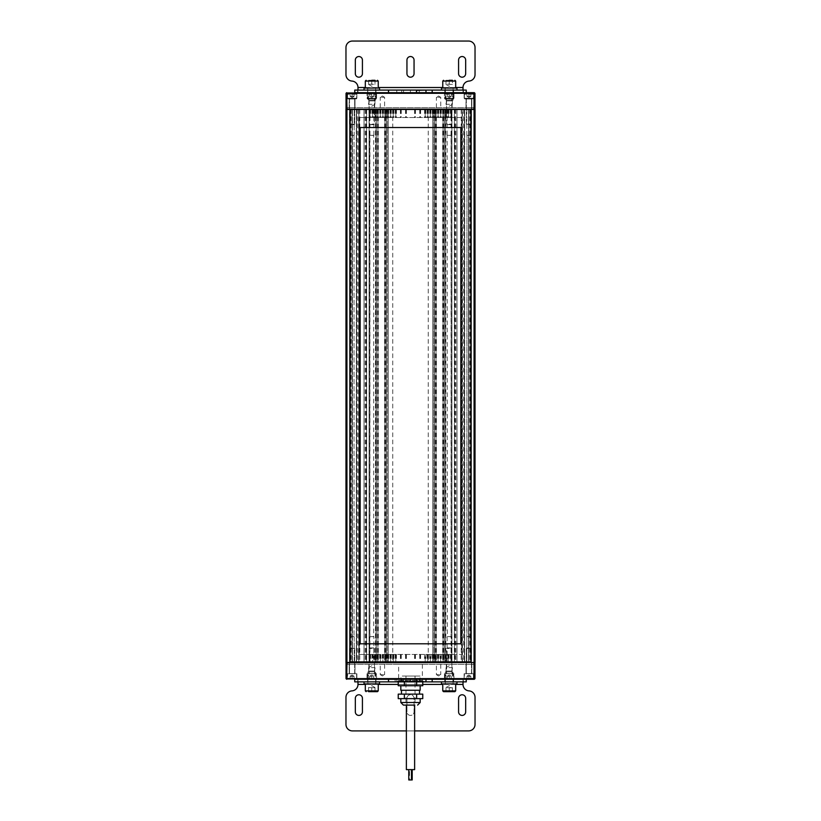 <?xml version="1.0" encoding="UTF-8"?>
<svg xmlns="http://www.w3.org/2000/svg" width="821" height="821" viewBox="0 0 821 821"><rect width="100%" height="100%" fill="white"/><g stroke="black" fill="none" stroke-linecap="round" stroke-linejoin="round"><path stroke-width="0.62" stroke-dasharray="4.11 3.08" d="M408.796 769.626L411.465 769.626L408.796 769.626M409.525 769.626L412.204 769.626L409.525 769.626L409.505 779.95L412.183 779.95M411.465 779.95L409.505 779.95M414.564 705.095L406.374 705.095L414.564 705.095M406.374 769.626L414.564 769.626M408.796 779.95L411.444 779.95M402.228 681.861L420.054 681.861L402.228 681.861M402.228 676.052L420.054 676.052L402.228 676.052M415.016 705.095L405.985 705.095L415.016 705.095L415.016 676.052L405.985 676.052L415.016 676.052M418.884 698.64L400.822 698.64L418.884 698.64M418.32 690.245L401.469 690.245L418.32 690.245M418.32 694.125L401.469 694.125L418.32 694.125M418.884 685.73L400.822 685.73L418.884 685.73M420.178 690.245L400.822 690.245M404.373 681.861L422.764 681.861L398.236 681.861L404.373 681.861L404.373 685.73L398.236 685.73M422.764 685.73L404.373 685.73M416.627 681.861L416.627 685.73M422.764 698.64L398.236 698.64M422.764 694.125L398.236 694.125M404.373 694.125L404.373 698.64M416.627 694.125L416.627 698.64M371.78 683.924L375.782 683.924L371.78 683.924M375.649 683.801L375.649 671.814L367.911 671.814L375.649 671.814L374.858 671.024L368.701 671.024L367.911 671.814L367.911 683.801L375.649 683.801L367.911 683.801M377.455 691.672L368.557 691.672L375.002 691.672L371.78 691.672L371.78 687.793L368.557 687.505L375.002 687.793L371.78 687.793L371.78 691.672L368.557 691.672L368.557 687.793L368.557 691.672M365.324 683.924L378.235 683.924L365.324 683.924M375.002 687.505L371.78 685.648L368.557 687.505M375.002 687.793L375.002 691.672L375.002 687.793M368.701 671.024L374.858 671.024M449.22 683.924L445.218 683.924L449.22 683.924M453.089 683.801L453.089 671.814L445.351 671.814L453.089 671.814L452.299 671.024L446.142 671.024L445.351 671.814L445.351 683.801L453.089 683.801L445.351 683.801M445.998 687.505L449.22 685.648L452.443 687.793L445.998 687.793L445.998 691.672L449.22 691.672L443.545 691.672M442.765 683.924L455.676 683.924L442.765 683.924M454.896 691.672L449.22 691.672L449.22 687.793L449.22 691.672L445.998 691.672L445.998 687.793L452.443 687.505M452.443 691.672L452.443 687.793L452.443 691.672L449.22 691.672M446.142 671.024L452.299 671.024M367.654 679.275L403.573 679.275L367.654 679.275L367.654 681.861L403.573 681.861L367.654 681.861L375.915 681.861L367.654 681.861L367.654 683.924L375.915 683.924L367.654 683.924M375.915 679.275L375.915 683.924M379.528 681.861L364.031 681.861L379.528 681.861M379.528 683.924L364.031 683.924M474.712 662.496L346.996 662.763L346.678 679.275L346.031 678.639L474.969 678.639L474.322 679.275L346.996 679.275L453.346 679.275L445.085 679.275L445.085 681.861L453.346 681.861L445.085 681.861L445.085 683.924L453.346 683.924L445.085 683.924M453.346 679.275L453.346 681.861L445.085 681.861L453.346 681.861L453.346 683.924M456.969 681.861L441.472 681.861L456.969 681.861M456.969 683.924L441.472 683.924M357.597 681.861L357.987 679.275L357.987 684.437A6.455 6.455 0 0 1 351.973 690.882A6.455 6.455 0 0 0 345.969 697.316L345.969 724.45A6.455 6.455 0 0 0 352.425 730.906L468.575 730.906A6.455 6.455 0 0 0 475.031 724.45L475.031 697.316A6.455 6.455 0 0 0 469.027 690.882A6.455 6.455 0 0 1 463.013 684.437L463.403 679.275L463.403 681.861L463.013 679.275L357.987 679.275L357.987 681.861L354.744 681.861M375.987 679.275L375.977 681.861L375.987 679.275M445.085 679.275L463.403 679.275M357.597 679.275L354.744 679.275M388.815 681.861L425.73 681.861L388.815 681.861L388.815 679.275L388.815 681.861M357.987 679.275L357.987 681.861L463.013 681.861L463.013 679.275M466.256 681.861L463.403 681.861M432.185 679.275L432.185 681.861M406.949 698.312A3.551 3.551 0 0 1 410.5 694.771A3.551 3.551 0 0 1 414.051 698.312L414.051 711.869A3.551 3.551 0 0 1 410.5 715.419A3.551 3.551 0 0 1 406.949 711.869L406.949 698.312L406.949 711.869A3.551 3.551 0 0 0 410.5 715.419A3.551 3.551 0 0 0 414.051 711.869L414.051 698.312A3.551 3.551 0 0 0 410.5 694.771A3.551 3.551 0 0 0 406.949 698.312M406.374 730.906L414.626 730.906M362.42 698.312A3.551 3.551 0 0 0 358.869 694.771A3.551 3.551 0 0 0 355.329 698.312L355.329 711.869A3.551 3.551 0 0 0 358.869 715.419A3.551 3.551 0 0 0 362.42 711.869L362.42 698.312M465.671 698.312A3.551 3.551 0 0 0 462.131 694.771A3.551 3.551 0 0 0 458.58 698.312L458.58 711.869A3.551 3.551 0 0 0 462.131 715.419A3.551 3.551 0 0 0 465.671 711.869L465.671 698.312M398.883 681.861L422.117 681.861L398.883 681.861L398.883 681.214L422.117 681.214L398.883 681.214M422.117 681.861L422.117 681.214M397.59 681.861L423.41 681.861L397.59 681.861L397.59 681.214L423.41 681.214L397.59 681.214M423.41 681.861L423.41 681.214M398.637 664.312L422.363 664.312L398.637 664.312L398.637 680.568L422.363 680.568L398.637 680.568L397.354 681.861L423.646 681.861L397.354 681.861M422.363 664.312L422.363 680.568L423.646 681.861M416.483 681.604L425.986 681.604M395.27 681.861L395.014 679.275L425.986 679.275L395.014 679.275M464.707 661.859L464.707 109.46L464.707 662.496L468.575 662.496L468.575 109.46L349.838 109.46L349.838 662.496L346.493 662.496L474.004 662.496L471.162 662.496L471.162 109.46L468.575 109.46L468.575 661.859M346.288 662.496L346.996 662.496M346.031 678.639L346.031 662.763M384.618 664.312L384.618 674.636L380.236 674.636L382.432 675.95L384.618 674.636L380.236 674.636L380.236 664.312L384.618 664.312L380.236 664.312M440.764 664.312L440.764 674.636L436.382 674.636L438.568 675.95L440.764 674.636L436.382 674.636L436.382 664.312L440.764 664.312L436.382 664.312M376.552 673.733L367.008 673.733L376.552 673.733L376.552 679.275L367.008 679.275L376.552 679.275M367.008 673.733L367.008 679.275M374.684 664.312L368.875 664.312L374.684 664.312L374.684 673.733L368.875 673.733L374.684 673.733M368.875 664.312L368.875 673.733M453.992 673.733L444.448 673.733L453.992 673.733L453.992 679.275L444.448 679.275L453.992 679.275M444.448 673.733L444.448 679.275M452.125 664.312L446.316 664.312L452.125 664.312L452.125 673.733L446.316 673.733L452.125 673.733M446.316 664.312L446.316 673.733M473.676 673.733L473.676 679.275L464.132 679.275L473.676 679.275L464.132 679.275L473.676 679.275L473.676 673.733L464.132 673.733L464.132 679.275L464.132 673.733L473.676 673.733M471.808 664.312L471.808 673.733L466 673.733L471.808 673.733L466 673.733L471.808 673.733L471.808 664.312L466 664.312L466 673.733L466 664.312L471.808 664.312M356.868 673.733L356.868 679.275L347.324 679.275L356.868 679.275L347.324 679.275L356.868 679.275L356.868 673.733L347.324 673.733L347.324 679.275L347.324 673.733L356.868 673.733M355 664.312L355 673.733L349.192 673.733L355 673.733L349.192 673.733L355 673.733L355 664.312L349.192 664.312L349.192 673.733L349.192 664.312L355 664.312M446.049 679.275L446.049 667.668L452.392 667.668L449.22 665.759L446.049 667.668L452.392 667.668L452.392 679.275L446.049 679.275L452.392 679.275M368.608 679.275L368.608 667.668L374.951 667.668L371.78 665.759L368.608 667.668L374.951 667.668L374.951 679.275L368.608 679.275L374.951 679.275M473.676 664.312L473.676 662.496L473.112 662.496L473.676 662.496L473.676 664.312L471.747 664.312L473.676 664.312M349.253 664.312L347.324 664.312L347.324 662.496L349.253 662.496L347.324 662.496L347.324 664.312L471.747 664.312L349.253 664.312L349.253 662.496L473.112 662.496L349.253 662.496L349.253 664.312M474.969 662.763L474.969 678.639M352.096 673.733L354.805 673.733L352.096 673.733M354.682 673.6L354.682 648.467L349.52 648.467L354.682 648.467L349.52 648.467L354.682 648.467L350.074 647.913L349.52 648.467L349.52 673.6L349.52 648.467L350.074 647.913L354.682 648.467L354.682 673.6L349.52 673.6L354.682 673.6M352.096 678.895L348.094 678.895L354.036 678.895L352.096 678.895L352.096 676.309L350.167 676.135L354.036 676.309L352.096 676.309L352.096 678.895L350.167 678.895L356.098 678.895L348.094 678.895L354.036 678.895L352.096 678.895L352.096 676.309L350.167 676.309L350.167 678.895L352.096 678.895L350.167 678.895L350.167 676.135L354.036 676.135L354.036 678.895L354.036 676.309L352.096 676.309L352.096 678.895L356.098 678.895L352.096 678.895M356.612 678.372L356.612 673.733L347.581 673.733L356.612 673.733L347.581 673.733L356.612 673.733L356.612 678.372L347.581 678.372L347.581 673.733L347.581 678.372L356.612 678.372L347.581 678.372L356.612 678.372L356.098 678.895L356.612 678.372M352.096 675.016L354.036 676.309L352.096 675.016L350.167 676.135L352.096 675.016M468.904 673.733L466.195 673.733L468.904 673.733M471.48 673.6L471.48 648.467L466.318 648.467L471.48 648.467L466.318 648.467L471.48 648.467L466.872 647.913L466.318 648.467L466.318 673.6L466.318 648.467L466.872 647.913L471.48 648.467L471.48 673.6L466.318 673.6L471.48 673.6M468.904 678.895L464.902 678.895L470.833 678.895L468.904 678.895L468.904 676.309L466.964 676.135L470.833 676.309L468.904 676.309L468.904 678.895L466.964 678.895L472.906 678.895L464.902 678.895L470.833 678.895L468.904 678.895L468.904 676.309L466.964 676.309L466.964 678.895L468.904 678.895L466.964 678.895L466.964 676.135L470.833 676.135L470.833 678.895L470.833 676.309L468.904 676.309L468.904 678.895L472.906 678.895L468.904 678.895M473.419 678.372L473.419 673.733L464.388 673.733L473.419 673.733L464.388 673.733L473.419 673.733L473.419 678.372L464.388 678.372L464.388 673.733L464.388 678.372L473.419 678.372L464.388 678.372L473.419 678.372L472.906 678.895L473.419 678.372M468.904 675.016L470.833 676.309L468.904 675.016L466.964 676.135L468.904 675.016M470.833 676.309L470.833 678.895L470.833 676.309M466.964 676.309L466.964 678.895L466.964 676.309M449.22 673.733L446.511 673.733L449.22 673.733M451.93 673.733L451.796 648.467L446.634 648.467L451.796 648.467L451.242 647.913L446.634 648.467L446.634 673.6L451.796 673.6L446.511 673.733M449.22 678.895L445.218 678.895L451.16 678.895L449.22 678.895L449.22 676.309L447.281 676.135L451.16 676.309L449.22 676.309L449.22 678.895L447.281 678.895L453.223 678.895L449.22 678.895M453.223 678.895L453.736 678.372L444.705 678.372L453.736 678.372L453.736 673.733L444.705 673.733L453.736 673.733M445.218 678.895L444.705 673.733M451.16 676.135L449.22 675.016L447.281 676.135M451.16 676.309L451.16 678.895L451.16 676.309M447.281 676.309L447.281 678.895L447.281 676.309M447.188 647.913L451.242 647.913M371.78 673.733L374.489 673.733L371.78 673.733M374.489 673.733L374.366 648.467L369.204 648.467L374.366 648.467L373.812 647.913L369.204 648.467L369.204 673.6L374.366 673.6L369.07 673.733M371.78 678.895L367.777 678.895L373.719 678.895L371.78 678.895L371.78 676.309L369.84 676.135L373.719 676.309L371.78 676.309L371.78 678.895L369.84 678.895L375.782 678.895L371.78 678.895M375.782 678.895L376.295 678.372L367.264 678.372L376.295 678.372L376.295 673.733L367.264 673.733L376.295 673.733M367.777 678.895L367.264 673.733M373.719 676.135L371.78 675.016L369.84 676.135M373.719 676.309L373.719 678.895L373.719 676.309M369.84 676.309L369.84 678.895L369.84 676.309M369.758 647.913L373.812 647.913M354.036 676.309L354.036 678.895L354.036 676.309M350.167 676.309L350.167 678.895L350.167 676.309M468.904 98.869L466.195 98.869L468.904 98.869M466.318 99.002L466.318 124.135L471.48 124.135L466.318 124.135L471.48 124.135L466.318 124.135L470.926 124.689L471.48 124.135L471.48 99.002L471.48 124.135L470.926 124.689L466.318 124.135L466.318 99.002L471.48 99.002L466.318 99.002M468.904 93.707L472.906 93.707L466.964 93.707L468.904 93.707L468.904 96.293L470.833 96.468L466.964 96.293L468.904 96.293L468.904 93.707L470.833 93.707L464.902 93.707L472.906 93.707L466.964 93.707L468.904 93.707L468.904 96.293L470.833 96.293L470.833 93.707L468.904 93.707L470.833 93.707L470.833 96.468L466.964 96.468L466.964 93.707L466.964 96.293L468.904 96.293L468.904 93.707L464.902 93.707L468.904 93.707M464.388 94.22L464.388 98.869L473.419 98.869L464.388 98.869L473.419 98.869L464.388 98.869L464.388 94.22L473.419 94.22L473.419 98.869L473.419 94.22L464.388 94.22M468.904 97.576L466.964 96.293L468.904 97.576L470.833 96.468L468.904 97.576M352.096 98.869L354.805 98.869L352.096 98.869M349.52 99.002L349.52 124.135L354.682 124.135L349.52 124.135L354.682 124.135L349.52 124.135L354.128 124.689L354.682 124.135L354.682 99.002L354.682 124.135L354.128 124.689L349.52 124.135L349.52 99.002L354.682 99.002L349.52 99.002M352.096 93.707L356.098 93.707L350.167 93.707L352.096 93.707L352.096 96.293L354.036 96.468L350.167 96.293L352.096 96.293L352.096 93.707L354.036 93.707L348.094 93.707L356.098 93.707L350.167 93.707L352.096 93.707L352.096 96.293L354.036 96.293L354.036 93.707L352.096 93.707L354.036 93.707L354.036 96.468L350.167 96.468L350.167 93.707L350.167 96.293L352.096 96.293L352.096 93.707L348.094 93.707L352.096 93.707M347.581 94.22L347.581 98.869L356.612 98.869L347.581 98.869L356.612 98.869L347.581 98.869L347.581 94.22L356.612 94.22L356.612 98.869L356.612 94.22L347.581 94.22M352.096 97.576L350.167 96.293L352.096 97.576L354.036 96.468L352.096 97.576M371.78 98.869L374.489 98.869L371.78 98.869M369.07 98.869L369.204 124.135L374.366 124.135L369.204 124.135L369.758 124.689L374.366 124.135L374.366 99.002L369.204 99.002L374.489 98.869M371.78 93.707L375.782 93.707L369.84 93.707L371.78 93.707L371.78 96.293L373.719 96.468L369.84 96.293L371.78 96.293L371.78 93.707L373.719 93.707L367.777 93.707L371.78 93.707M367.777 93.707L367.264 94.22L376.295 94.22L367.264 94.22L367.264 98.869L376.295 98.869L367.264 98.869M375.782 93.707L376.295 98.869M369.84 96.468L371.78 97.576L373.719 96.468M369.84 96.293L369.84 93.707L369.84 96.293M373.719 96.293L373.719 93.707L373.719 96.293M373.812 124.689L369.758 124.689M449.22 88.032L445.218 88.032L449.22 88.032M445.218 88.032L445.351 100.141L453.089 100.141L445.351 100.141L446.142 100.932L452.299 100.932L453.089 100.141L453.089 88.155L445.351 88.155L453.223 88.032M449.22 80.284L445.998 80.284L449.22 80.284L449.22 84.163L452.443 84.45L445.998 84.163L449.22 84.163L449.22 80.284L452.443 80.284L452.443 84.163L452.443 80.284M455.676 88.032L442.765 88.032L455.676 88.032M445.998 84.45L449.22 86.308L452.443 84.45M445.998 84.163L445.998 80.284L445.998 84.163M452.299 100.932L446.142 100.932M453.346 92.681L445.085 92.681L453.346 92.681L453.346 88.032L445.085 88.032L445.085 90.094L453.346 90.094L445.085 90.094L453.346 90.094L445.085 90.094L445.085 92.681L466.256 92.681L463.013 92.681L463.013 87.519A6.455 6.455 0 0 1 469.027 81.074A6.455 6.455 0 0 0 475.031 74.639L475.031 47.505A6.455 6.455 0 0 0 468.575 41.05L352.425 41.05A6.455 6.455 0 0 0 345.969 47.505L345.969 74.639A6.455 6.455 0 0 0 351.973 81.074A6.455 6.455 0 0 1 357.987 87.519L357.987 92.681L354.744 92.681M357.597 92.681L357.597 90.094L463.403 90.094L463.403 92.681M463.013 92.681L463.013 90.094L463.013 92.681L357.987 92.681L357.987 90.094L357.987 92.681M402.095 90.094L367.654 90.094L402.095 90.094L402.095 92.681L367.654 92.681L402.095 92.681M395.27 90.094L416.483 90.351M466.256 90.094L463.403 90.094M357.597 90.094L354.744 90.094M346.678 92.681L445.085 92.681M388.815 90.094L388.815 92.681L388.815 90.094M432.185 90.094L432.185 92.681M406.949 73.644A3.551 3.551 0 0 0 410.5 77.184A3.551 3.551 0 0 0 414.051 73.644L414.051 60.087A3.551 3.551 0 0 0 410.5 56.536A3.551 3.551 0 0 0 406.949 60.087L406.949 73.644M355.329 73.644A3.551 3.551 0 0 0 358.869 77.184A3.551 3.551 0 0 0 362.42 73.644L362.42 60.087A3.551 3.551 0 0 0 358.869 56.536A3.551 3.551 0 0 0 355.329 60.087L355.329 73.644M458.58 73.644A3.551 3.551 0 0 0 462.131 77.184A3.551 3.551 0 0 0 465.671 73.644L465.671 60.087A3.551 3.551 0 0 0 462.131 56.536A3.551 3.551 0 0 0 458.58 60.087L458.58 73.644M371.78 88.032L375.782 88.032L371.78 88.032M367.777 88.032L367.911 100.141L375.649 100.141L367.911 100.141L368.701 100.932L374.858 100.932L375.649 100.141L375.649 88.155L367.911 88.155L375.782 88.032M371.78 80.284L375.002 80.284L368.557 80.284L371.78 80.284L371.78 84.163L375.002 84.45L368.557 84.163L371.78 84.163L371.78 80.284L375.002 80.284L375.002 84.163L375.002 80.284M378.235 88.032L365.324 88.032L378.235 88.032M368.557 84.45L371.78 86.308L375.002 84.45M368.557 84.163L368.557 80.284L368.557 84.163M374.858 100.932L368.701 100.932M466.964 96.293L466.964 93.707L466.964 96.293M470.833 96.293L470.833 93.707L470.833 96.293M350.167 96.293L350.167 93.707L350.167 96.293M354.036 96.293L354.036 93.707L354.036 96.293M449.22 98.869L446.511 98.869L449.22 98.869M446.511 98.869L446.634 124.135L451.796 124.135L446.634 124.135L447.188 124.689L451.796 124.135L451.796 99.002L446.634 99.002L451.93 98.869M449.22 93.707L453.223 93.707L447.281 93.707L449.22 93.707L449.22 96.293L451.16 96.468L447.281 96.293L449.22 96.293L449.22 93.707L451.16 93.707L445.218 93.707L449.22 93.707M445.218 93.707L444.705 94.22L453.736 94.22L444.705 94.22L444.705 98.869L453.736 98.869L444.705 98.869M453.223 93.707L453.736 98.869M447.281 96.468L449.22 97.576L451.16 96.468M447.281 96.293L447.281 93.707L447.281 96.293M451.16 96.293L451.16 93.707L451.16 96.293M451.242 124.689L447.188 124.689M441.472 90.094L456.969 90.094L441.472 90.094M441.472 88.032L456.969 88.032M445.085 88.032L453.346 88.032M375.915 92.681L375.915 90.094L367.654 90.094L375.915 90.094L375.915 88.032L367.654 88.032L375.915 88.032M367.654 92.681L367.654 88.032M364.031 90.094L379.528 90.094L364.031 90.094M364.031 88.032L379.528 88.032M395.014 92.681L425.986 92.681L395.014 92.681L395.014 90.351L425.986 90.351M474.004 109.46L346.493 109.46L474.004 109.46L474.969 109.193L474.969 93.317L346.031 93.317M346.031 109.193L474.004 109.193L474.004 92.681L474.969 93.317M436.382 107.643L436.382 97.319L440.764 97.319L438.568 96.006L436.382 97.319L440.764 97.319L440.764 107.643L436.382 107.643L440.764 107.643M380.236 107.643L380.236 97.319L384.618 97.319L382.432 96.006L380.236 97.319L384.618 97.319L384.618 107.643L380.236 107.643L384.618 107.643M444.448 98.222L453.992 98.222L444.448 98.222L444.448 92.681L453.992 92.681L444.448 92.681M453.992 98.222L453.992 92.681M446.316 107.643L452.125 107.643L446.316 107.643L446.316 98.222L452.125 98.222L446.316 98.222M452.125 107.643L452.125 98.222M367.008 98.222L376.552 98.222L367.008 98.222L367.008 92.681L376.552 92.681L367.008 92.681M376.552 98.222L376.552 92.681M368.875 107.643L374.684 107.643L368.875 107.643L368.875 98.222L374.684 98.222L368.875 98.222M374.684 107.643L374.684 98.222M347.324 98.222L347.324 92.681L356.868 92.681L347.324 92.681L356.868 92.681L347.324 92.681L347.324 98.222L356.868 98.222L356.868 92.681L356.868 98.222L347.324 98.222M349.192 107.643L349.192 98.222L355 98.222L349.192 98.222L355 98.222L349.192 98.222L349.192 107.643L355 107.643L355 98.222L355 107.643L349.192 107.643M464.132 98.222L464.132 92.681L473.676 92.681L464.132 92.681L473.676 92.681L464.132 92.681L464.132 98.222L473.676 98.222L473.676 92.681L473.676 98.222L464.132 98.222M466 107.643L466 98.222L471.808 98.222L466 98.222L471.808 98.222L466 98.222L466 107.643L471.808 107.643L471.808 98.222L471.808 107.643L466 107.643M374.951 92.681L374.951 104.288L368.608 104.288L371.78 106.196L374.951 104.288L368.608 104.288L368.608 92.681L374.951 92.681L368.608 92.681M452.392 92.681L452.392 104.288L446.049 104.288L449.22 106.196L452.392 104.288L446.049 104.288L446.049 92.681L452.392 92.681L446.049 92.681M347.324 107.643L347.324 109.46L347.888 109.46L347.324 109.46L347.324 107.643L349.253 107.643L347.324 107.643M471.747 107.643L473.676 107.643L473.676 109.46L471.747 109.46L473.676 109.46L473.676 107.643L349.253 107.643L471.747 107.643L471.747 109.46L347.888 109.46L471.747 109.46L471.747 107.643M346.996 109.46L346.996 92.681L474.004 92.681M466.81 135.27L466.81 109.46L470.997 109.46L466.81 109.46L470.997 109.46L466.81 109.46L466.81 135.27L470.997 135.27L470.997 109.46L470.997 135.27L466.81 135.27M470.833 135.362L466.964 135.362L466.81 636.686L470.997 636.686L470.997 662.496L466.81 662.496L470.997 662.496L466.81 662.496L470.997 662.496L470.997 636.686L466.81 636.686L466.81 662.496L466.81 636.686L470.997 636.686L466.81 636.686L470.997 636.686L466.964 636.593L470.833 636.593L466.964 636.593L466.964 135.362L470.833 135.362L466.964 135.362L470.833 135.362L470.833 636.593L470.833 135.362M350.003 135.27L350.003 109.46L354.19 109.46L350.003 109.46L354.19 109.46L350.003 109.46L350.003 135.27L354.19 135.27L354.19 109.46L354.19 135.27L350.003 135.27M354.036 135.362L350.167 135.362L350.003 636.686L354.19 636.686L354.19 662.496L350.003 662.496L354.19 662.496L350.003 662.496L354.19 662.496L354.19 636.686L350.003 636.686L350.003 662.496L350.003 636.686L354.19 636.686L350.003 636.686L354.19 636.686L350.167 636.593L354.036 636.593L350.167 636.593L350.167 135.362L354.036 135.362L350.167 135.362L354.036 135.362L354.036 636.593L354.036 135.362M373.873 109.46L373.873 135.27L369.686 135.27L369.84 636.593L373.719 636.593L373.719 135.362L369.84 135.362L373.873 135.27L369.686 135.27L369.686 109.46L373.873 109.46L369.686 109.46M451.314 109.46L451.314 135.27L447.127 135.27L447.281 636.593L451.16 636.593L451.16 135.362L447.281 135.362L451.314 135.27L447.127 135.27L447.127 109.46L451.314 109.46L447.127 109.46M369.686 662.496L369.686 636.686L373.873 636.686L369.84 636.593L373.873 636.686L373.873 662.496L369.686 662.496L373.873 662.496M447.127 662.496L447.127 636.686L451.314 636.686L447.281 636.593L451.314 636.686L451.314 662.496L447.127 662.496L451.314 662.496M474.066 109.46L475.031 109.46L475.031 662.496L345.969 662.496L345.969 109.46L346.77 109.46L345.969 109.46L345.969 662.496L345.969 109.46L377.906 109.46L377.906 662.496L377.906 109.46L375.844 109.46L375.844 662.496L377.527 662.496L375.844 662.496L375.844 109.46L377.906 109.46L377.906 662.496L377.906 109.46L385.008 109.46L385.008 662.496L386.691 662.496L385.008 662.496L385.008 109.46L387.071 109.46L387.071 662.496L387.071 109.46L385.008 109.46L385.008 662.496L385.008 109.46L435.992 109.46L435.992 662.496L435.992 109.46L433.929 109.46L433.929 662.496L435.602 662.496L433.929 662.496L433.929 109.46L435.992 109.46L435.992 662.496L435.992 109.46L443.094 109.46L443.094 662.496L444.766 662.496L443.094 662.496L443.094 109.46L445.156 109.46L445.156 662.496L445.156 109.46L443.094 109.46L443.094 662.496L443.094 109.46L474.066 109.46L474.066 662.496M352.425 661.859L352.425 109.46L352.425 662.496L356.293 662.496L356.293 109.46L356.293 661.859M349.838 662.496L352.425 662.496M346.236 662.496L346.77 662.496L346.236 662.496L346.236 109.46L346.236 662.496M475.031 109.46L474.754 662.496L475.031 109.46M474.764 662.496L474.23 662.496L474.764 662.496L474.764 109.46L474.764 662.496M468.575 662.496L471.162 662.496M451.991 654.429L359.198 654.429L359.198 117.526L369.327 117.526L359.198 117.526L359.198 654.429L372.59 654.429L372.59 662.496L464.45 662.496L356.55 662.496L372.59 662.496L372.59 654.429L377.752 654.429L377.752 662.496L377.752 654.429L382.914 654.429L382.914 662.496L382.914 654.429L388.076 654.429L388.076 662.496L388.076 654.429L393.238 654.429L393.238 662.496L393.238 654.429L425.186 654.429L425.186 662.496L425.186 654.429L430.348 654.429L430.348 662.496L430.348 654.429L435.51 654.429L435.51 662.496L435.51 654.429L440.672 654.429L440.672 662.496L440.672 654.429L445.834 654.429L445.834 662.496L445.834 654.429L450.996 654.429L450.996 662.496L450.996 654.429L461.802 654.429L451.991 654.429L451.991 661.859M369.009 109.46L369.009 117.526M356.293 662.496L464.707 662.496M369.009 654.429L369.009 661.859M358.561 109.46L350.485 109.46L366.618 109.46L364.031 109.46L364.031 662.496L366.618 662.496L350.485 662.496L364.031 662.496L364.031 109.46L358.561 109.46L358.561 662.496M350.485 109.46L350.485 662.496L352.096 662.496L350.485 662.496L350.485 109.46L350.485 662.496L350.485 109.46L357.392 109.46L350.485 109.46M352.096 662.496L357.392 662.496L352.096 662.496L352.096 109.46L352.096 662.496M366.618 109.46L366.618 662.496L369.07 662.496L366.618 662.496L366.618 109.46L366.618 662.496L366.618 109.46L369.07 109.46L369.07 662.496L369.07 109.46L366.618 109.46M462.439 109.46L454.382 109.46L454.382 662.496L470.515 662.496L451.93 662.496L454.382 662.496L454.382 109.46L454.382 662.496L454.382 109.46L470.515 109.46L470.515 662.496L469.869 662.496L470.515 662.496L470.515 109.46L463.608 109.46L470.515 109.46L470.515 662.496L470.515 109.46L462.439 109.46L462.439 662.496M468.904 662.496L463.608 662.496L468.904 662.496L468.904 109.46L468.904 662.496M456.969 109.46L456.969 662.496L456.969 109.46M428.244 109.46L428.244 662.496M392.756 109.46L392.756 662.496M432.759 109.46L432.759 662.496L432.759 109.46M435.346 109.46L435.346 662.496M443.73 109.46L443.73 662.496M451.93 109.46L451.93 662.496L451.93 109.46L454.382 109.46L451.93 109.46L451.93 662.496L451.93 109.46M455.511 109.46L455.511 662.496M461.228 109.46L461.228 662.496M464.45 109.46L464.45 662.496L464.45 109.46M462.131 109.46L462.131 662.496L462.131 109.46M358.869 109.46L358.869 662.496L358.869 109.46M356.55 109.46L356.55 662.496L356.55 109.46M359.772 109.46L359.772 662.496M365.489 109.46L365.489 662.496M369.07 109.46L369.07 662.496L369.07 109.46M385.654 109.46L385.654 662.496M388.241 109.46L388.241 662.496L388.241 109.46M451.991 109.46L451.991 117.526L461.802 117.526L461.802 654.429L461.802 117.526L451.991 117.526M448.41 654.429L448.41 662.496L448.41 654.429M443.248 654.429L443.248 662.496L443.248 654.429M438.086 654.429L438.086 662.496L438.086 654.429M432.924 654.429L432.924 662.496L432.924 654.429M427.762 654.429L427.762 662.496L427.762 654.429M395.814 654.429L395.814 662.496L395.814 654.429M390.652 654.429L390.652 662.496L390.652 654.429M385.49 654.429L385.49 662.496L385.49 654.429M380.328 654.429L380.328 662.496L380.328 654.429M375.166 654.429L375.166 662.496L375.166 654.429M370.004 654.429L370.004 662.496L370.004 654.429M369.358 662.496L369.327 661.859M369.655 654.429L369.655 661.859M451.345 654.429L451.345 661.859M451.642 662.496L451.673 661.859M451.345 117.526L369.358 117.526L451.345 117.526L451.345 109.46M451.673 109.46L451.673 117.526L451.642 109.46M369.655 109.46L369.655 117.526M369.327 109.46L369.327 117.526L369.358 109.46M370.004 109.46L370.004 117.526L370.004 109.46M372.59 109.46L372.59 117.526L372.59 109.46M375.166 109.46L375.166 117.526L375.166 109.46M377.752 109.46L377.752 117.526L377.752 109.46M380.328 109.46L380.328 117.526L380.328 109.46M382.914 109.46L382.914 117.526L382.914 109.46M385.49 109.46L385.49 117.526L385.49 109.46M388.076 109.46L388.076 117.526L388.076 109.46M390.652 109.46L390.652 117.526L390.652 109.46M393.238 109.46L393.238 117.526L393.238 109.46M395.814 109.46L395.814 117.526L395.814 109.46M425.186 109.46L425.186 117.526L425.186 109.46M427.762 109.46L427.762 117.526L427.762 109.46M430.348 109.46L430.348 117.526L430.348 109.46M432.924 109.46L432.924 117.526L432.924 109.46M435.51 109.46L435.51 117.526L435.51 109.46M438.086 109.46L438.086 117.526L438.086 109.46M440.672 109.46L440.672 117.526L440.672 109.46M443.248 109.46L443.248 117.526L443.248 109.46M445.834 109.46L445.834 117.526L445.834 109.46M448.41 109.46L448.41 117.526L448.41 109.46M450.996 109.46L450.996 117.526L450.996 109.46M349.838 109.46L349.838 661.859L471.162 661.859L471.162 109.46L349.838 109.46M460.838 643.787L460.838 127.522L360.162 127.522L360.162 643.787L460.838 643.787M400.822 702.509L420.178 702.509M365.324 690.892L378.235 690.892M442.765 690.892L455.676 690.892M410.397 679.275L410.397 681.861M419.274 679.275L419.274 681.861M401.726 679.275L401.726 681.861M396.789 679.275L396.789 681.861M367.726 679.275L367.726 681.861M402.095 679.275L402.095 681.861M455.676 684.437L442.765 684.437M422.764 684.437L398.236 684.437M378.235 684.437L365.324 684.437M357.987 684.437L463.013 684.437M474.004 662.496L474.004 679.275M471.747 664.312L471.747 662.496L471.747 664.312M468.904 673.6L466.318 673.6L468.904 673.6M352.096 673.6L349.52 673.6L352.096 673.6M455.676 81.063L442.765 81.063M410.397 90.094L410.397 92.681M419.274 90.094L419.274 92.681M401.726 90.094L401.726 92.681M396.789 90.094L396.789 92.681M367.726 90.094L367.726 92.681M375.977 90.094L375.977 92.681L375.987 90.094M463.013 87.519L357.987 87.519M365.324 87.519L378.235 87.519M442.765 87.519L455.676 87.519M378.235 81.063L365.324 81.063M468.904 99.002L471.48 99.002L468.904 99.002M352.096 99.002L354.682 99.002L352.096 99.002M349.253 107.643L349.253 109.46L349.253 107.643M346.934 109.46L346.934 662.496M377.527 109.46L377.527 662.496M377.906 109.46L377.906 662.496M376.234 109.46L376.234 662.496L376.234 109.46M378.296 109.46L378.296 662.496M384.618 109.46L384.618 662.496M385.398 109.46L385.398 662.496M386.691 109.46L386.691 662.496L386.691 109.46M435.602 109.46L435.602 662.496M434.309 109.46L434.309 662.496L434.309 109.46M436.382 109.46L436.382 662.496M442.704 109.46L442.704 662.496M443.473 109.46L443.473 662.496M444.766 109.46L444.766 662.496L444.766 109.46M443.094 109.46L443.094 662.496M351.131 109.46L351.131 662.496M365.971 109.46L365.971 662.496M366.433 109.46L366.433 662.496M364.226 109.46L364.226 662.496M454.567 109.46L454.567 662.496M455.029 109.46L455.029 662.496M469.869 109.46L469.869 662.496M456.774 109.46L456.774 662.496M444.941 109.46L444.941 662.496M445.813 109.46L445.813 662.496M451.057 109.46L451.057 662.496M369.943 109.46L369.943 662.496M375.484 109.46L375.484 662.496M376.398 109.46L376.398 662.496M377.722 109.46L377.722 662.496M378.173 109.46L378.173 662.496M450.349 654.429L450.349 662.496M449.056 654.429L449.056 662.496M447.763 654.429L447.763 662.496M446.48 654.429L446.48 662.496M445.187 654.429L445.187 662.496M443.894 654.429L443.894 662.496M442.601 654.429L442.601 662.496M441.318 654.429L441.318 662.496M440.025 654.429L440.025 662.496M438.732 654.429L438.732 662.496M437.439 654.429L437.439 662.496M436.156 654.429L436.156 662.496M434.863 654.429L434.863 662.496M433.57 654.429L433.57 662.496M432.277 654.429L432.277 662.496M430.984 654.429L430.984 662.496M429.701 654.429L429.701 662.496M428.408 654.429L428.408 662.496M427.115 654.429L427.115 662.496M425.822 654.429L425.822 662.496M424.539 654.429L424.539 662.496M420.013 654.429L420.013 662.496M419.798 654.429L419.798 662.496M420.557 654.429L420.557 662.496M420.342 654.429L420.342 662.496M414.851 654.429L414.851 662.496M414.636 654.429L414.636 662.496M415.395 654.429L415.395 662.496M415.18 654.429L415.18 662.496M405.82 654.429L405.82 662.496M405.605 654.429L405.605 662.496M406.364 654.429L406.364 662.496M406.149 654.429L406.149 662.496M400.658 654.429L400.658 662.496M400.443 654.429L400.443 662.496M401.202 654.429L401.202 662.496M400.987 654.429L400.987 662.496M396.461 654.429L396.461 662.496M395.178 654.429L395.178 662.496M393.885 654.429L393.885 662.496M392.592 654.429L392.592 662.496M391.299 654.429L391.299 662.496M390.016 654.429L390.016 662.496M388.723 654.429L388.723 662.496M387.43 654.429L387.43 662.496M386.137 654.429L386.137 662.496M384.844 654.429L384.844 662.496M383.561 654.429L383.561 662.496M382.268 654.429L382.268 662.496M380.975 654.429L380.975 662.496M379.682 654.429L379.682 662.496M378.399 654.429L378.399 662.496M377.106 654.429L377.106 662.496M375.813 654.429L375.813 662.496M374.52 654.429L374.52 662.496M373.237 654.429L373.237 662.496M371.944 654.429L371.944 662.496M370.651 654.429L370.651 662.496M370.651 109.46L370.651 117.526M371.944 109.46L371.944 117.526M373.237 109.46L373.237 117.526M374.52 109.46L374.52 117.526M375.813 109.46L375.813 117.526M377.106 109.46L377.106 117.526M378.399 109.46L378.399 117.526M379.682 109.46L379.682 117.526M380.975 109.46L380.975 117.526M382.268 109.46L382.268 117.526M383.561 109.46L383.561 117.526M384.844 109.46L384.844 117.526M386.137 109.46L386.137 117.526M387.43 109.46L387.43 117.526M388.723 109.46L388.723 117.526M390.016 109.46L390.016 117.526M391.299 109.46L391.299 117.526M392.592 109.46L392.592 117.526M393.885 109.46L393.885 117.526M395.178 109.46L395.178 117.526M396.461 109.46L396.461 117.526M400.987 109.46L400.987 117.526M401.202 109.46L401.202 117.526M400.443 109.46L400.443 117.526M400.658 109.46L400.658 117.526M406.149 109.46L406.149 117.526M406.364 109.46L406.364 117.526M405.605 109.46L405.605 117.526M405.82 109.46L405.82 117.526M415.18 109.46L415.18 117.526M415.395 109.46L415.395 117.526M414.636 109.46L414.636 117.526M414.851 109.46L414.851 117.526M420.342 109.46L420.342 117.526M420.557 109.46L420.557 117.526M419.798 109.46L419.798 117.526M420.013 109.46L420.013 117.526M424.539 109.46L424.539 117.526M425.822 109.46L425.822 117.526M427.115 109.46L427.115 117.526M428.408 109.46L428.408 117.526M429.701 109.46L429.701 117.526M430.984 109.46L430.984 117.526M432.277 109.46L432.277 117.526M433.57 109.46L433.57 117.526M434.863 109.46L434.863 117.526M436.156 109.46L436.156 117.526M437.439 109.46L437.439 117.526M438.732 109.46L438.732 117.526M440.025 109.46L440.025 117.526M441.318 109.46L441.318 117.526M442.601 109.46L442.601 117.526M443.894 109.46L443.894 117.526M445.187 109.46L445.187 117.526M446.48 109.46L446.48 117.526M447.763 109.46L447.763 117.526M449.056 109.46L449.056 117.526M450.349 109.46L450.349 117.526M420.054 681.861L420.054 676.052M405.985 676.052L405.985 705.095M400.946 681.861L400.946 676.052M403.573 679.275L403.573 681.861M347.581 678.372L348.094 678.895L347.581 678.372M464.388 678.372L464.902 678.895L464.388 678.372M473.419 94.22L472.906 93.707L473.419 94.22M356.612 94.22L356.098 93.707L356.612 94.22M403.573 90.094L403.573 92.681M346.77 109.46L346.77 662.496M474.23 109.46L474.23 662.496M357.392 109.46L357.392 662.496M463.608 109.46L463.608 662.496M419.757 654.429L419.757 662.496M420.598 654.429L420.598 662.496M414.595 654.429L414.595 662.496M415.436 654.429L415.436 662.496M405.564 654.429L405.564 662.496M406.405 654.429L406.405 662.496M400.402 654.429L400.402 662.496M401.243 654.429L401.243 662.496M401.243 109.46L401.243 117.526M400.402 109.46L400.402 117.526M406.405 109.46L406.405 117.526M405.564 109.46L405.564 117.526M415.436 109.46L415.436 117.526M414.595 109.46L414.595 117.526M420.598 109.46L420.598 117.526M419.757 109.46L419.757 117.526"/><path stroke-width="1.23" d="M412.204 769.626L412.204 779.95L408.796 779.95M414.564 769.626L406.374 769.626L406.374 705.095M411.444 779.95L411.465 769.626M414.41 705.095L403.398 705.095L414.41 705.095M400.822 685.73L400.822 690.245L420.178 690.245L420.178 685.73M398.236 681.861L398.236 685.73L422.764 685.73L422.764 681.861M416.627 681.861L416.627 685.73M404.373 681.861L404.373 685.73M404.373 698.64L404.373 694.125L398.236 694.125L398.236 698.64L422.764 698.64L422.764 694.125L416.627 694.125L416.627 698.64M404.373 694.125L416.627 694.125M368.557 691.672L377.455 691.672L378.235 690.892L378.235 683.924M378.235 690.892L365.324 690.892L365.324 683.924M455.676 690.892L442.765 690.892L443.545 691.672L454.896 691.672L455.676 690.892L455.676 683.924M442.765 690.892L442.765 683.924M452.443 691.672L449.22 691.672M379.528 681.861L379.528 683.924L364.031 683.924L364.031 681.861M456.969 681.861L456.969 683.924L441.472 683.924L441.472 681.861M406.374 730.906L352.425 730.906A6.455 6.455 0 0 1 345.969 724.45L345.969 697.316A6.455 6.455 0 0 1 351.973 690.882A6.455 6.455 0 0 0 357.987 684.437L357.987 681.861M463.013 681.861L463.013 684.437A6.455 6.455 0 0 0 469.027 690.882A6.455 6.455 0 0 1 475.031 697.316L475.031 724.45A6.455 6.455 0 0 1 468.575 730.906L414.626 730.906M388.487 679.275L388.487 681.861L354.744 681.861L354.744 679.275L474.322 679.275L474.969 678.639L346.031 678.639L346.678 679.275L346.996 662.763L474.712 662.496M388.487 681.861L466.256 681.861L466.256 679.275M432.185 679.275L432.185 681.861M355.329 698.312A3.551 3.551 0 0 1 358.869 694.771A3.551 3.551 0 0 1 362.42 698.312L362.42 711.869A3.551 3.551 0 0 1 358.869 715.419A3.551 3.551 0 0 1 355.329 711.869L355.329 698.312M458.58 698.312A3.551 3.551 0 0 1 462.131 694.771A3.551 3.551 0 0 1 465.671 698.312L465.671 711.869A3.551 3.551 0 0 1 462.131 715.419A3.551 3.551 0 0 1 458.58 711.869L458.58 698.312M425.73 681.861L416.483 681.604M425.986 679.275L425.986 681.604M346.288 662.496L346.996 662.496M474.969 678.639L474.969 662.763M346.031 662.763L346.031 678.639M471.162 662.496L475.031 662.496L475.031 109.46L471.162 109.46L471.162 662.496L349.838 662.496L349.838 109.46L345.969 109.46L345.969 662.496L349.838 662.496M452.443 80.284L449.22 80.284M455.676 88.032L455.676 81.063L442.765 81.063L442.765 88.032M357.987 90.094L357.987 87.519A6.455 6.455 0 0 0 351.973 81.074A6.455 6.455 0 0 1 345.969 74.639L345.969 47.505A6.455 6.455 0 0 1 352.425 41.05L468.575 41.05A6.455 6.455 0 0 1 475.031 47.505L475.031 74.639A6.455 6.455 0 0 1 469.027 81.074A6.455 6.455 0 0 0 463.013 87.519L463.013 90.094M388.487 90.094L388.487 92.681L354.744 92.681L354.744 90.094L466.256 90.094L466.256 92.681M388.487 92.681L474.322 92.681L474.969 93.317L474.004 93.317L474.004 109.193L346.031 109.193L346.031 93.317L474.004 93.317L474.004 92.681M432.185 90.094L432.185 92.681M414.051 73.644A3.551 3.551 0 0 1 410.5 77.184A3.551 3.551 0 0 1 406.949 73.644L406.949 60.087A3.551 3.551 0 0 1 410.5 56.536A3.551 3.551 0 0 1 414.051 60.087L414.051 73.644M362.42 73.644A3.551 3.551 0 0 1 358.869 77.184A3.551 3.551 0 0 1 355.329 73.644L355.329 60.087A3.551 3.551 0 0 1 358.869 56.536A3.551 3.551 0 0 1 362.42 60.087L362.42 73.644M465.671 73.644A3.551 3.551 0 0 1 462.131 77.184A3.551 3.551 0 0 1 458.58 73.644L458.58 60.087A3.551 3.551 0 0 1 462.131 56.536A3.551 3.551 0 0 1 465.671 60.087L465.671 73.644M375.002 80.284L371.78 80.284M378.235 88.032L378.235 81.063L365.324 81.063L365.324 88.032M441.472 90.094L441.472 88.032L456.969 88.032L456.969 90.094M364.031 90.094L364.031 88.032L379.528 88.032L379.528 90.094M416.483 90.351L425.73 90.094M425.986 92.681L425.986 90.351M474.969 93.317L474.969 109.193L474.004 109.46M346.031 109.193L346.031 93.317L346.678 92.681L346.031 93.317M346.996 109.46L346.678 92.681M356.293 661.859L356.293 662.496M352.425 661.859L352.425 662.496M468.575 661.859L468.575 662.496M464.707 661.859L464.707 662.496M369.009 661.859L369.009 662.496M451.991 661.859L451.991 662.496M369.327 661.859L369.327 662.496M369.655 661.859L369.655 662.496M451.345 661.859L451.345 662.496M451.673 661.859L451.673 662.496M471.162 109.46L471.162 661.859L349.838 661.859L349.838 109.46L471.162 109.46M360.162 127.522L360.162 643.787L460.838 643.787L460.838 127.522L360.162 127.522M420.178 698.64L420.178 702.509L400.822 702.509L403.398 705.095M466.205 679.275L466.205 681.861M453.305 679.275L453.305 681.861M445.085 679.275L445.085 681.861M463.013 684.437L455.676 684.437M442.765 684.437L422.764 684.437M398.236 684.437L378.235 684.437M365.324 684.437L357.987 684.437M474.004 679.275L474.004 662.496M466.205 90.094L466.205 92.681M453.305 90.094L453.305 92.681M445.085 90.094L445.085 92.681M357.987 87.519L365.324 87.519M378.235 87.519L442.765 87.519M455.676 87.519L463.013 87.519M346.934 662.496L346.934 109.46M474.066 109.46L474.066 662.496M408.776 769.626L408.776 779.95M414.626 705.095L414.626 769.626M419.531 690.245L419.531 694.125M401.469 690.245L401.469 694.125M400.822 698.64L400.822 702.509M420.178 702.509L417.602 705.095M365.324 690.892L366.104 691.672M416.483 679.275L416.483 681.861M455.676 81.063L454.896 80.284M442.765 81.063L443.545 80.284M416.483 90.094L416.483 92.681M378.235 81.063L377.455 80.284M365.324 81.063L366.104 80.284"/></g></svg>
